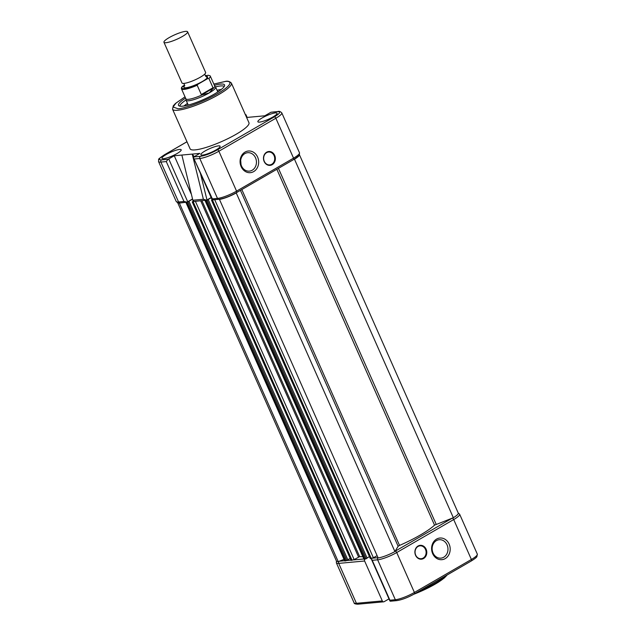 <?xml version="1.0" encoding="UTF-8"?>
<svg xmlns="http://www.w3.org/2000/svg" width="636" height="636" viewBox="0 0 636 636"><rect width="100%" height="100%" fill="white"/><g stroke="black" fill="none" stroke-linecap="round" stroke-linejoin="round"><path stroke-width="0.95" d="M351.167 560.292L354.149 559.561L359.658 556.619A44.472 8.491 -23.9 0 0 362.854 556.667M219.388 199.251L378.134 557.947A14.151 2.703 -23.9 0 0 394.908 551.555L398.144 546.284L399.527 545.426A44.472 8.491 -23.9 0 0 434.539 525.153L453.349 517.72L294.484 159.223A14.151 2.703 -23.9 0 0 299.429 154.723L458.254 513.085A14.151 2.703 -23.9 0 1 453.349 517.72M394.908 551.555L236.187 192.819M219.269 199.45A14.151 2.703 -23.9 0 0 236.043 193.05M370.414 558.519L373.396 557.796L377.116 555.641M193.646 158.046L212.774 199.76L212.09 198.901L217.488 198.408L199.799 158.499A1.614 1.383 -95.2 0 1 200.388 156.337L193.805 156.941L193.646 158.046L212.09 199.68L211.486 200.133L213.45 199.807M205.388 200.332L205.102 200.682L363.967 559.179L366.105 558.766L367.147 558.162L208.282 199.664L207.805 199.704L211.224 197.724M367.067 557.971L369.444 556.595M205.102 200.682L208.282 199.664M192.986 201.358L192.358 201.93L194.616 201.405M185.879 202.335L344.72 560.952L346.859 560.531L347.9 559.926L189.035 201.429L188.558 201.469L192.414 199.235M347.82 559.744L350.197 558.368M185.855 202.447L189.035 201.429M179.352 203.107A14.151 2.703 -23.9 0 1 177.69 202.733L336.476 561.103A14.151 2.703 -23.9 0 0 338.217 561.612L179.352 203.107L187.024 202.121A2.425 0.461 -23.9 0 0 187.707 201.755L168.731 158.944A2.425 0.461 156.1 0 1 168.047 159.302L161.465 159.906C157.943 159.914 159.016 158.181 164.676 154.691L186.984 141.772M338.217 561.612L344.028 559.394M293.721 159.509L294.484 159.223M449.127 544.082A10.876 9.286 -95.2 0 1 445.216 558.615A10.876 9.286 -95.2 0 1 432.655 553.622A10.876 9.286 -95.2 0 1 436.566 539.097A10.876 9.286 -95.2 0 1 449.127 544.082M433.044 552.994A9.254 7.91 84.8 0 0 440.899 558.146A9.254 7.91 84.8 0 0 447.068 544.869A9.254 7.91 84.8 0 0 439.206 539.718A9.254 7.91 84.8 0 0 433.044 552.994M426.112 549.202A6.956 5.939 -95.2 0 1 423.608 558.495A6.956 5.939 -95.2 0 1 415.57 555.308A6.956 5.939 -95.2 0 1 418.075 546.014A6.956 5.939 -95.2 0 1 426.112 549.202M415.69 555.117A6.471 5.525 84.8 0 0 421.183 558.718A6.471 5.525 84.8 0 0 425.492 549.44A6.471 5.525 84.8 0 0 419.998 545.831A6.471 5.525 84.8 0 0 415.69 555.117M382.315 600.925L364.627 561.008L338.726 563.385L356.414 603.302L382.315 600.925A1.614 1.383 84.8 0 0 384.184 601.664L388.994 598.881M364.825 559.179A1.614 1.383 84.8 0 0 364.627 561.008M389.932 600.225L390.615 601.076L389.932 600.225L395.33 599.724L377.641 559.815L372.243 560.308L389.932 600.225M371.408 558.575L372.243 560.308M218.967 91.179A26.116 4.985 -23.9 0 0 217.607 91.536M188.041 104.638A26.116 4.985 -23.9 0 0 186.865 105.401M193.757 201.366L192.915 200.531L181.864 155.049L174.248 155.748L191.031 193.622M193.368 201.517L206.589 200.189L203.393 199.259L193.01 200.213M241.131 166.608A10.876 9.286 -95.2 0 1 245.051 152.084A10.876 9.286 -95.2 0 1 257.612 157.068A10.876 9.286 -95.2 0 1 253.7 171.593A10.876 9.286 -95.2 0 1 241.131 166.608M255.545 157.855A9.254 7.91 84.8 0 0 247.69 152.696A9.254 7.91 84.8 0 0 241.521 165.972A9.254 7.91 84.8 0 0 249.384 171.132A9.254 7.91 84.8 0 0 255.545 157.855M264.155 161.488A6.956 5.939 -95.2 0 1 266.659 152.195A6.956 5.939 -95.2 0 1 274.688 155.391A6.956 5.939 -95.2 0 1 272.192 164.684A6.956 5.939 -95.2 0 1 264.155 161.488M274.076 155.621A6.471 5.525 84.8 0 0 268.583 152.02A6.471 5.525 84.8 0 0 264.274 161.298A6.471 5.525 84.8 0 0 269.759 164.907A6.471 5.525 84.8 0 0 274.076 155.621M259.512 122.112A10.51 2.011 -23.9 0 0 270.697 118.193A10.51 2.011 -23.9 0 0 277.089 113.24A10.51 2.011 -23.9 0 0 275.436 112.89A10.51 2.011 -23.9 0 0 264.234 116.809A10.51 2.011 -23.9 0 0 257.866 121.762A10.51 2.011 -23.9 0 0 259.512 122.112M202.526 155.097A10.51 2.011 -23.9 0 0 213.72 151.177A10.51 2.011 -23.9 0 0 220.104 146.224A10.51 2.011 -23.9 0 0 218.458 145.875A10.51 2.011 -23.9 0 0 207.249 149.794A10.51 2.011 -23.9 0 0 200.881 154.747A10.51 2.011 -23.9 0 0 202.526 155.097M163.611 158.666A10.51 2.011 -23.9 0 0 174.805 154.747A10.51 2.011 -23.9 0 0 181.188 149.802A10.51 2.011 -23.9 0 0 179.543 149.444A10.51 2.011 -23.9 0 0 168.333 153.371A10.51 2.011 -23.9 0 0 161.965 158.316A10.51 2.011 -23.9 0 0 163.611 158.666M190.1 148.816A32.182 6.145 -23.9 0 0 195.141 149.889A32.182 6.145 -23.9 0 0 229.421 137.893A32.182 6.145 -23.9 0 0 248.954 122.74L231.393 83.109A32.182 6.145 156.1 0 1 211.868 98.27A32.182 6.145 156.1 0 1 177.579 110.266A32.182 6.145 156.1 0 1 172.539 109.193L190.1 148.816M185.577 98.095A25.194 4.81 -23.9 0 0 178.851 105.775A25.194 4.81 -23.9 0 0 182.429 106.188A25.194 4.81 -23.9 0 0 208.028 97.411A25.194 4.81 -23.9 0 0 224.619 85.486A25.194 4.81 -23.9 0 0 220.605 84.087A25.194 4.81 -23.9 0 0 214.411 85.319M224.198 86.536A24.263 4.635 -23.9 0 0 220.541 85.947A24.263 4.635 -23.9 0 0 215.493 86.894M186.022 99.947A24.263 4.635 -23.9 0 0 179.909 106.156M221.328 89.438A24.263 4.635 -23.9 0 0 217.059 90.288M187.485 103.398A24.263 4.635 -23.9 0 0 183.987 105.989M183.971 201.485L178.573 201.978A1.614 1.383 84.8 0 0 179.948 202.884C178.883 203.321 177.643 202.86 176.228 201.485A14.962 2.854 -23.9 0 0 178.573 201.978L160.884 162.069L166.282 161.576L183.971 201.485L187.024 202.121M241.036 164.621L240.686 160.423M246.617 117.469L264.807 115.8L270.316 112.612A2.425 0.461 156.1 0 1 271 112.246L277.582 111.642C281.104 111.634 280.039 113.375 274.378 116.865A1.614 0.779 59.9 0 1 275.857 118.24A14.962 2.854 -23.9 0 0 281.796 112.89L299.484 152.799A14.962 2.854 -23.9 0 1 293.546 158.149A1.614 0.779 59.9 0 1 293.522 159.628A1.614 0.779 59.9 0 1 293.355 159.684M277.582 111.642A1.614 1.383 84.8 0 1 278.083 111.483L271 112.246M245.25 114.615L245.933 115.466M166.282 161.576L168.047 159.302M192.374 199.06L187.707 201.755M174.248 155.748L168.731 158.944M192.915 200.531L181.864 155.049L192.239 154.095L194.226 156.663M206.589 200.189L211.152 197.565M193.805 156.941A2.425 0.461 156.1 0 1 194.346 156.591L199.855 153.395L192.239 154.095L203.393 199.259M163.945 42.286L181.968 82.958A12.935 2.472 -23.9 0 0 183.804 83.411A12.935 2.472 -23.9 0 0 200.491 77.107A12.935 2.472 -23.9 0 0 204.728 74.142A12.935 2.472 -23.9 0 0 205.627 72.48L187.604 31.8A12.935 2.472 156.1 0 1 182.468 36.427A12.935 2.472 156.1 0 1 163.945 42.286A12.935 2.472 156.1 0 1 169.081 37.659A12.935 2.472 156.1 0 1 187.604 31.8M184.456 86.003A12.935 2.472 -23.9 0 0 188.59 87.251A12.935 2.472 -23.9 0 0 202.423 81.456A12.935 2.472 -23.9 0 0 206.215 76.368M214.698 85.955L215.564 86.989A16.17 3.093 156.1 0 1 215.66 87.132A16.17 3.093 156.1 0 1 209.244 92.92A16.17 3.093 156.1 0 1 186.086 100.234A16.17 3.093 156.1 0 1 186.038 100.067L185.863 98.731M182.953 86.552L184.575 85.065M197.78 84.35L207.9 78.49L208.886 78.467L213.004 87.76L212.933 88.674L209.244 92.92L202.32 94.82A15.765 3.013 156.1 0 1 185.895 98.811L181.506 88.897A15.765 3.013 156.1 0 0 197.184 85.248L197.78 84.35C188.081 89.263 176.736 90.304 183.558 85.653M202.32 94.82L201.302 94.533L197.184 85.248M201.302 94.533L213.004 87.76M207.9 78.49L205.325 75.684L208.473 75.287L210.19 75.883L214.73 86.035A15.765 3.013 156.1 0 1 212.933 88.674M201.644 94.899L213.132 88.253M358.553 557.009L200.722 200.841M399.527 545.426L241.823 189.552M398.144 546.284L240.424 190.363M373.396 557.796L214.706 199.696M371.337 558.583L212.472 200.086M370.478 558.662L211.613 200.165M366.105 558.766L207.241 200.261M365.08 559.155L206.215 200.658M364.221 559.235L205.356 200.738M359.658 556.619L201.954 200.73M354.149 559.561L195.403 201.334M352.082 560.348L193.217 201.851M351.223 560.427L192.358 201.93M350.993 560.149L346.859 560.531L187.994 202.033M345.825 560.92L186.96 202.423M344.974 561L186.102 202.502M436.161 524.271L278.441 168.357M434.539 525.153L276.835 169.287M395.091 551.253A13.34 2.552 -23.9 0 0 395.234 551.166A1.614 0.779 -120.1 0 1 396.721 552.541L414.402 592.458L471.387 559.473L453.699 519.556L396.721 552.541A14.962 2.854 156.1 0 1 377.641 559.815A1.614 1.383 -95.2 0 1 378.054 557.764M339.211 561.23A13.34 2.552 -23.9 0 0 339.306 561.222L344.625 560.737M353.425 559.926L363.872 558.972M372.672 558.162L378.015 557.669M395.234 551.166L452.22 518.181A13.34 2.552 -23.9 0 0 452.363 518.102M419.585 590.916A32.182 6.145 -23.9 0 0 445.542 575.89M446.854 575.135A31.053 5.931 156.1 0 1 413.909 594.199M354.069 602.801A14.962 2.854 -23.9 0 0 356.414 603.302A1.614 1.383 -95.2 0 0 357.782 604.2C355.214 604.073 353.982 603.604 354.069 602.801L336.38 562.884A14.962 2.854 156.1 0 0 338.726 563.385A1.614 1.383 -95.2 0 1 339.306 561.222M395.33 599.724A14.962 2.854 -23.9 0 0 414.402 592.458A1.614 0.779 -120.1 0 1 414.378 593.929C407.7 597.617 401.809 599.851 396.705 600.63A1.614 1.383 -95.2 0 1 395.33 599.724M471.189 561A1.614 0.779 -120.1 0 0 471.356 560.944A1.614 0.779 -120.1 0 0 471.387 559.473A14.962 2.854 -23.9 0 0 477.318 554.123L459.637 514.206A14.962 2.854 156.1 0 1 453.699 519.556A1.614 0.779 -120.1 0 0 452.22 518.181M414.211 593.984A1.614 0.779 -120.1 0 0 414.378 593.929L471.356 560.944C477.294 557.223 476.587 556.858 476.889 556.683L477.318 554.123M231.393 83.109C229.668 81.392 227.664 80.82 225.39 81.408L213.855 84.055L225.041 81.519C230.693 80.541 234.779 83.602 217.584 93.659C199.95 103.763 181.745 108.875 177.993 108.756L173.048 106.967L176.1 102.992L185.028 96.855M176.228 201.485L158.539 161.568A14.962 2.854 -23.9 0 0 160.884 162.069A1.614 1.383 -95.2 0 1 161.465 159.906M275.857 118.24L293.546 158.149L236.568 191.134L218.879 151.225L275.857 118.24M194.401 158.992L199.799 158.499A14.962 2.854 -23.9 0 0 218.879 151.225A1.614 0.779 -120.1 0 0 217.401 149.85C210.866 153.419 205.19 155.582 200.388 156.337M212.44 199.903L218.864 199.314A1.614 1.383 84.8 0 1 217.488 198.408A14.962 2.854 -23.9 0 0 236.568 191.134A1.614 0.779 59.9 0 1 236.536 192.613A1.614 0.779 59.9 0 1 236.369 192.668M206.994 199.966L200.419 173.35M274.378 116.865L217.401 149.85M210.341 76.121A15.765 3.013 156.1 0 1 208.886 78.467M370.351 558.631L211.486 200.133M351.104 560.403L192.231 201.898M447.235 574.912L444.246 578.021L438.029 582.441L428.783 587.616L413.774 594.278M396.705 600.63L390.281 601.219M458.198 512.966L459.637 514.206M383.691 601.823L357.782 604.2M336.428 560.992L336.38 562.884M371.48 559.37L389.932 601.004M185.02 96.831L175.353 103.557L173.27 105.83L172.539 109.193M218.864 199.314C223.967 198.535 229.858 196.301 236.536 192.613L293.522 159.628C298.093 156.543 300.033 154.969 299.333 154.922L299.484 152.799M245.933 114.687L247.15 117.421M158.539 161.568L158.698 159.453C157.99 159.398 159.93 157.831 164.501 154.739L186.968 141.741M278.083 111.483C279.14 111.046 280.381 111.515 281.796 112.89M205.102 73.728C204.625 74.42 205.023 75.31 206.279 76.384L205.722 76.384M217.798 91.958L215.66 87.132M183.248 83.411C184.082 83.523 184.472 84.413 184.424 86.067L184.798 85.653M183.287 85.836C181.721 87.442 181.125 88.46 181.506 88.897M188.224 105.059L186.086 100.234"/></g></svg>
